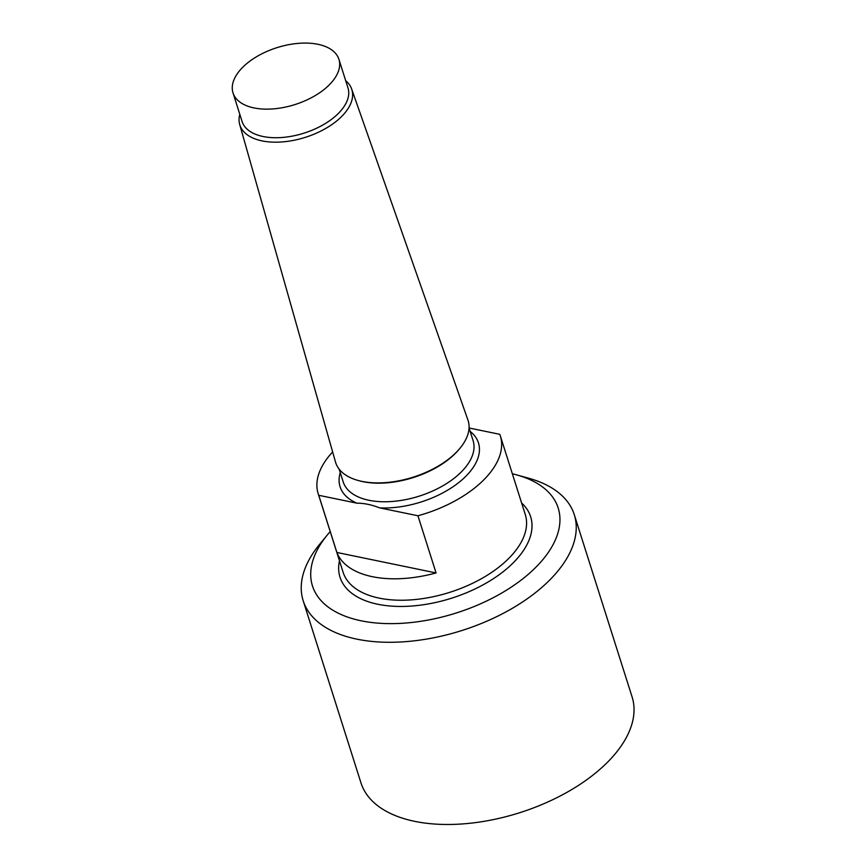 <?xml version="1.0" encoding="UTF-8"?>
<svg xmlns="http://www.w3.org/2000/svg" width="867" height="867" viewBox="0 0 867 867"><rect width="100%" height="100%" fill="white"/><g stroke="black" fill="none" stroke-linecap="round" stroke-linejoin="round"><path stroke-width="1.3" d="M436.068 572.935A95.543 51.337 162.4 0 1 336.884 552.463L318.753 495.295L357.009 503.196C364.064 503.163 371.618 504.724 379.681 507.878L417.937 515.767L436.068 572.935L336.884 552.463M469.08 427.984L499.782 434.324A95.543 51.337 162.4 0 1 500.346 435.917L525.272 514.521A95.543 51.337 162.4 0 1 449.724 592.345A95.543 51.337 162.4 0 1 343.126 572.307L318.189 493.702A95.543 51.337 162.4 0 1 332.646 451.945M500.346 435.917A95.543 51.337 162.4 0 1 417.937 515.767M318.753 495.295A95.543 51.337 162.4 0 1 318.189 493.702M357.009 503.196A72.59 39.004 162.4 0 1 340.254 472.613M242.803 67.203A55.553 29.846 162.4 0 1 298.432 43.35A55.553 29.846 162.4 0 1 338.91 59.314A55.553 29.846 162.4 0 1 294.986 104.56A55.553 29.846 162.4 0 1 233.017 92.91A55.553 29.846 162.4 0 1 242.803 67.203M338.91 59.314L347.981 87.892A55.553 29.846 162.4 0 1 304.057 133.139A55.553 29.846 162.4 0 1 242.077 121.488L233.017 92.91M345.695 80.685A58.728 31.559 162.4 0 1 351.655 88.998A58.728 31.559 162.4 0 1 305.379 137.333A58.728 31.559 162.4 0 1 239.704 124.512A58.728 31.559 162.4 0 1 239.791 114.281M351.655 88.998L467.931 419.996A69.479 37.324 162.4 0 1 460.139 448.066A69.479 37.324 162.4 0 1 358.049 480.448A69.479 37.324 162.4 0 1 335.496 462.013L239.704 124.512M460.139 448.066L459.358 449.008A68.146 36.609 162.4 0 1 359.231 480.773L358.049 480.448M469.058 427.919L473.089 440.631A68.146 36.609 162.4 0 1 419.205 496.141A68.146 36.609 162.4 0 1 343.18 481.846L339.149 469.134M470.152 431.398A72.59 39.004 162.4 0 1 460.973 480.752A72.59 39.004 162.4 0 1 379.681 507.878M521.62 502.99A99.987 53.721 162.4 0 1 451.577 598.197A99.987 53.721 162.4 0 1 339.474 560.776M512.354 473.794A128.88 69.241 162.4 0 1 516.689 474.899A128.88 69.241 162.4 0 1 534.679 568.438A128.88 69.241 162.4 0 1 366.513 621.78A128.88 69.241 162.4 0 1 327.303 534.972A128.88 69.241 162.4 0 1 330.208 531.579M516.689 474.899L528.502 478.161A142.21 76.404 162.4 0 1 574.29 514.705A142.21 76.404 162.4 0 1 461.84 630.537A142.21 76.404 162.4 0 1 303.179 600.701A142.21 76.404 162.4 0 1 319.533 544.443L327.303 534.972M574.29 514.705L632.086 696.905A142.21 76.404 162.4 0 1 519.636 812.737A142.21 76.404 162.4 0 1 360.975 782.901L303.179 600.701"/></g></svg>
